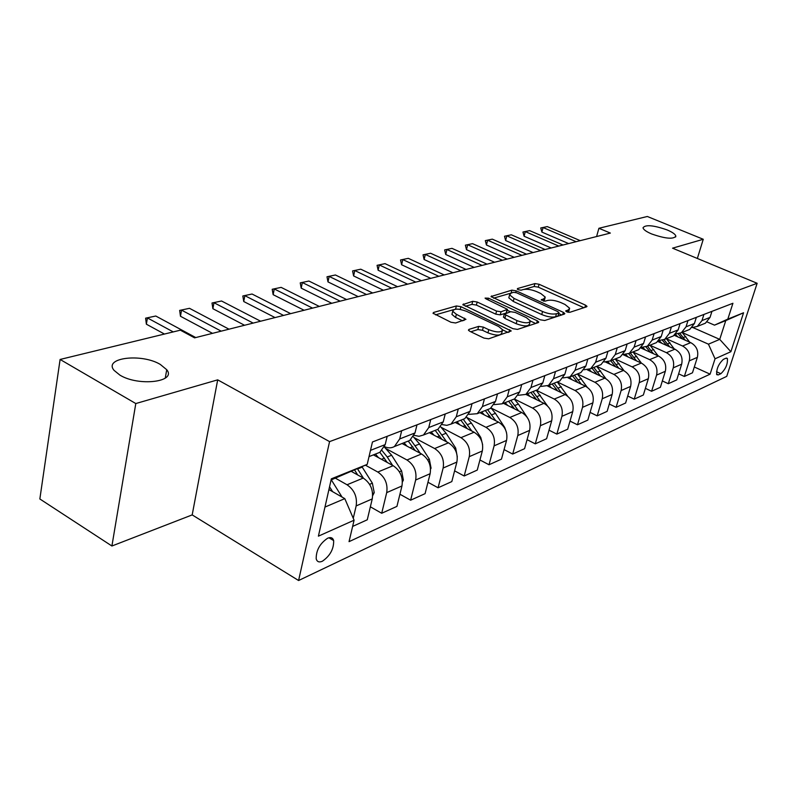 <?xml version="1.0" encoding="UTF-8"?>
<svg xmlns="http://www.w3.org/2000/svg" width="797" height="797" viewBox="0 0 797 797"><rect width="100%" height="100%" fill="white"/><g stroke="black" fill="none" stroke-linecap="round" stroke-linejoin="round"><path stroke-width="1.2" d="M566.777 311.846L569.765 312.324L586.592 306.825L587.01 306.347L585.516 305.141L539.071 284.26L534.926 283.583L517.492 288.554L518.12 289.7L521.089 290.188L523.37 289.53C527.076 288.823 531.569 289.56 536.859 291.722L540.725 293.475L545.278 297.132L543.803 298.805L541.223 299.861L545.208 301.156L547.459 300.459C551.116 299.722 555.629 300.459 561.008 302.651L564.943 304.434L569.676 308.27L568.261 309.913L565.731 310.999L566.777 311.846M160.277 364.418C141.677 353.111 103.211 357.644 114.061 370.366L119.919 375.128C138.778 386.724 176.954 381.922 166.732 369.718L160.277 364.418M667.029 229.895C653.47 225.192 645.46 224.485 643.02 227.753C643.378 229.586 646.267 231.658 651.677 233.969C665.286 238.701 673.335 239.449 675.846 236.221C675.497 234.338 672.558 232.226 667.029 229.895M322.367 561.237C330.117 555.838 333.883 548.944 333.654 540.575C332.797 537.716 330.795 536.929 327.627 538.224C319.896 543.474 316.09 550.338 316.19 558.817C317.047 561.825 319.109 562.632 322.367 561.237M469.005 329.39L468.427 330.127L469.851 331.323L483.958 338.087L488.681 338.815L511.236 330.954L460.915 306.676L456.372 305.958L433.628 312.444L433.02 313.191L450.953 322.257L455.645 322.984L465.956 319.338L456.372 314.287L452.726 311.288C453.812 308.409 458.414 308.419 466.514 311.318L498.713 326.541L502.618 329.799C501.462 332.658 496.85 332.628 488.77 329.699L483.311 327.099L478.668 326.381L469.005 329.39L468.716 330.566M217.691 379.85L135.799 403.551L60.104 359.457L39.85 498.972L111.909 546.005L192.187 514.902L298.596 580.515L329.569 441.618L217.691 379.85L192.187 514.902M697.345 258.457L703.263 239.279L672.558 248.176L757.15 283.284L329.569 441.618M703.263 239.279L647.323 216.485L598.906 228.281L596.594 236.54M60.104 359.457L180.361 330.177L194.588 337.858L610.353 233.073L598.906 228.281M540.296 319.806L544.72 320.514L564.376 314.088L564.824 313.56L563.33 312.334L516.167 290.835L511.903 290.138L491.022 296.544L540.296 319.806M538.294 322.606L517.502 329.4L512.939 328.683L462.838 304.623L472.711 301.306L477.174 302.013L496.571 311.079L501.044 311.786L507.51 309.366L486.021 298.885L485.064 298.108L488.511 298.178L537.298 320.783L538.782 322.018L538.294 322.606M725.908 358.232L723.347 359.387C718.456 364.06 716.274 369.16 716.792 374.69L718.306 374.909L720.877 373.703C725.748 369.001 727.91 363.91 727.352 358.451L725.908 358.232M298.596 580.515L726.734 376.363L757.15 283.284M692.952 327.577L719.731 339.373L725.778 320.593L714.501 325.146L727.83 319.109L732.921 303.278L372.458 441.976L367.198 464.392L331.094 479.933M727.83 319.109L743.571 312.763L730.879 351.716L715.039 358.799L708.433 344.174L682.332 332.598M694.307 366.989L710.097 374.162L715.039 358.799M710.097 374.162L349.046 541.651L354.087 520.202L318.401 536.162L331.343 478.828L367.198 464.392M135.799 403.551L111.909 546.005M708.433 344.174L719.731 339.373L730.879 351.716M324.967 507.071L344.802 498.643L328.922 489.557M353.26 518.269L356.159 505.916C357.395 496.93 354.356 489.886 347.044 484.765L335.417 478.19M352.633 526.418L367.268 519.793L372.249 498.912C373.504 490.035 370.505 483.092 363.253 478.07L351.666 471.585M370.366 506.812L381.703 513.268L386.704 492.616C387.98 483.849 385.011 476.985 377.808 472.043L365.444 465.199M381.703 513.268L396.936 506.384L401.957 485.971C403.242 477.313 400.303 470.549 393.16 465.697L373.404 454.878M399.925 494.23L410.624 500.197L415.665 480.003C416.961 471.445 414.061 464.771 406.968 459.989L386.396 448.831M410.624 500.197L425.08 493.662L430.131 473.707C431.436 465.249 428.567 458.664 421.533 453.961L402.067 443.511M427.969 482.255L438.081 487.784L443.142 468.038C444.457 459.67 441.628 453.174 434.644 448.542L414.51 437.832M438.081 487.784L451.819 481.577L456.88 462.051C458.205 453.782 455.406 447.376 448.482 442.823L429.294 432.711M454.599 470.848L464.183 475.988L469.254 456.671C470.589 448.492 467.819 442.156 460.945 437.663L441.239 427.371M464.183 475.988L477.254 470.081L482.324 450.972C483.669 442.893 480.93 436.636 474.105 432.223L455.207 422.43M479.933 459.969L489.019 464.761L494.1 445.852C495.455 437.842 492.735 431.665 485.971 427.322L466.673 417.409M489.019 464.761L501.472 459.132L506.553 440.432C507.908 432.512 505.228 426.415 498.514 422.131L479.874 412.647M504.063 449.588L512.69 454.061L517.781 435.541C519.136 427.71 516.476 421.683 509.811 417.459L491.111 408.014M512.69 454.061L524.565 448.691L529.646 430.37C531.011 422.629 528.381 416.672 521.776 412.507L503.415 403.312M527.076 439.665L535.275 443.849L540.356 425.708C541.721 418.046 539.121 412.159 532.555 408.054L514.324 398.988M535.275 443.849L546.612 438.729L551.693 420.776C553.058 413.195 550.488 407.377 543.972 403.332L525.881 394.405L530.951 387.531L532.964 380.219M549.033 430.181L556.844 434.106L561.915 416.323C563.29 408.811 560.739 403.063 554.274 399.068L536.301 390.271M556.844 434.106L567.683 429.204L572.744 411.611C574.119 404.179 571.598 398.5 565.183 394.565L547.459 385.947M570.014 421.095L577.466 424.781L582.517 407.347C583.902 399.994 581.402 394.376 575.026 390.49L557.312 381.932M577.466 424.781L587.827 420.099L592.878 402.844C594.263 395.561 591.782 390.002 585.466 386.176L567.932 377.768M590.089 412.388L597.192 415.865L602.233 398.769C603.618 391.556 601.167 386.057 594.891 382.271L577.427 373.962L587.12 387.133M597.192 415.865L607.125 411.372L612.156 394.445C613.531 387.312 611.11 381.873 604.883 378.147L587.339 369.848M609.307 404.049L616.101 407.317L621.122 390.55C622.497 383.477 620.096 378.097 613.909 374.411L596.724 366.331L605.929 378.705M616.101 407.317L625.615 403.013L630.626 386.406C632.001 379.402 629.62 374.082 623.483 370.446L605.64 362.117M627.717 396.039L634.223 399.128L639.214 382.67C640.599 375.726 638.238 370.466 632.141 366.869L615.254 359.029M634.223 399.128L643.348 395.003L648.33 378.695C649.714 371.82 647.383 366.62 641.326 363.073L623.065 354.645M645.381 388.348L651.607 391.267L656.579 375.108C657.963 368.294 655.642 363.143 649.635 359.636L633.047 352.025M651.607 391.267L660.374 387.302L665.336 371.292C666.71 364.548 664.419 359.447 658.461 355.99L640.918 347.99M662.347 380.946L668.304 383.716L673.256 367.845C674.631 361.161 672.359 356.11 666.431 352.692L650.123 345.29M668.304 383.716L676.733 379.91L681.664 364.179C683.039 357.564 680.787 352.563 674.91 349.186L657.983 341.554M678.636 373.833L684.354 376.463L689.275 360.872C690.65 354.306 688.419 349.355 682.581 346.008L666.541 338.825M684.354 376.463L692.463 372.797L697.365 357.345C698.73 350.839 696.518 345.938 690.73 342.64L674.322 335.328M707.158 321.948L714.501 325.146M703.183 324.09L705.405 323.203L710.027 317.415L711.95 311.348M692.095 327.557L697.325 326.411L701.988 320.563L703.91 314.446M687.482 330.307L689.734 329.42L694.406 323.532L696.349 317.355M675.906 333.903L681.335 332.748L686.038 326.81L687.98 320.573M671.154 336.792L673.425 335.886L678.157 329.898L680.1 323.602M659.049 340.498L664.688 339.353L669.44 333.305L671.393 326.959M654.148 343.527L656.449 342.62L661.231 336.523L663.184 330.117M641.485 347.362L647.343 346.237L652.145 340.08L654.108 333.604M636.424 350.56L638.756 349.634L643.577 343.437L645.55 336.902M623.164 354.526L629.261 353.4L634.103 347.143L636.086 340.538M617.944 357.893L620.295 356.956L625.177 350.64L627.149 343.975M604.036 361.987L610.382 360.892L615.284 354.516L617.267 347.781M598.637 365.544L601.028 364.598L605.949 358.172L607.942 351.367M584.042 369.768L590.667 368.712L595.618 362.217L597.611 355.342M578.473 373.544L580.883 372.588L585.855 366.032L587.857 359.098M563.13 377.908L570.054 376.881L575.045 370.266L577.048 363.253M557.372 381.912L559.823 380.946L564.834 374.271L566.836 367.188M541.233 386.406L548.475 385.439L553.516 378.695L555.519 371.541M535.285 390.679L537.756 389.693L542.817 382.889L544.829 375.656M518.279 395.302L525.871 394.405L537.756 389.693M512.122 399.865L514.623 398.869L519.734 391.925L521.746 384.533M494.19 404.617L502.15 403.81L507.281 396.806L509.293 389.325M487.814 409.499L490.354 408.492L495.505 401.419L497.517 393.857M468.875 414.37L477.244 413.693L482.424 406.54L484.427 398.898M462.28 419.63L464.84 418.614L470.041 411.382L472.043 403.661M442.235 424.612L446.818 425.339L451.062 424.074L456.273 416.771L458.275 408.961M435.411 430.28L438.001 429.254L443.242 421.882L445.234 413.972M414.171 435.361L419.003 436.298L423.486 435.013L428.746 427.561L430.739 419.551M407.108 441.508L409.728 440.472L414.998 432.94L416.99 424.841M384.562 446.649C388.079 448.253 391.367 448.223 394.425 446.539L399.705 438.928L401.688 430.729M377.25 453.354L379.9 452.298L385.2 444.606L387.183 436.308M344.802 498.643L354.087 520.202M725.778 320.593L743.571 312.763M568.45 312.344L569.397 309.246M544.092 301.196L545.009 298.128M583.892 307.712L538.294 287.159L534.149 286.482L524.137 289.361M510.548 293.266L493.512 298.168M561.696 314.964L558.856 313.659M558.836 312.962L558.109 311.737L516.645 292.808L513.657 292.32L511.196 293.027L509.602 294.84L514.055 298.427L542.568 311.517C548.087 313.799 552.71 314.536 556.445 313.739L558.836 312.962L558 315.961L559.086 312.813M509.104 296.703L508.815 297.819L513.258 301.425L514.055 298.427M558 315.961L555.619 316.748C551.883 317.555 547.26 316.817 541.741 314.536L513.258 301.425M465.328 306.277L471.944 304.374L472.711 301.306M507.41 309.754L506.195 313.042L500.237 314.865L495.774 314.157L476.397 305.082L471.944 304.374M507.271 310.282L510.498 311.786M530.364 321.022L535.644 323.472M517.014 320.623C524.735 323.413 529.168 323.502 530.334 320.882L526.409 317.634L515.171 312.424L510.738 311.717L504.272 314.167L517.014 320.623L516.187 323.721C523.898 326.521 528.341 326.601 529.507 323.961L530.065 321.908M503.574 316.847L504.899 318.431L505.706 315.343M516.187 323.721L504.899 318.431M502.299 330.984L501.781 332.957C500.636 335.836 496.023 335.806 487.943 332.877L482.494 330.277L477.851 329.56L470.798 331.771M452.248 313.181L451.939 314.426L455.585 317.445L456.372 314.287M462.728 320.852L455.585 317.445M458.175 309.146L455.087 309.216M453.632 309.644L435.511 314.855M508.087 332.469L502.638 329.888M689.704 342.192L682.152 332.429M677.938 336.932L675.388 334.441M685.35 340.249L679.851 333.415M678.157 333.833L682.591 339.014M576.161 241.69L543.086 227.543L541.88 232.086L540.755 227.962L547.26 226.597L580.236 240.654M568.65 243.583L541.88 232.086M547.26 226.597L540.755 227.962M674.222 348.877L666.392 338.675M661.978 343.358L659.039 340.508M669.689 346.834L663.991 339.701M662.377 340.269L666.81 345.529M658.133 355.841L650.003 345.181M645.381 350.022L642.8 347.442M653.41 353.689L647.453 346.187M645.899 346.884L650.412 352.314M641.406 363.103L632.957 351.935M628.116 356.976L625.745 354.545M636.474 360.832L630.297 352.991M628.674 353.709L633.346 359.387M558.767 246.074L525.293 231.608L524.087 236.231L522.962 232.027L529.626 230.622L563.001 244.998M551.175 247.987L524.087 236.231M529.626 230.622L522.962 232.027M540.705 250.627L506.822 235.832L505.617 240.535L504.501 236.241L511.325 234.806L545.108 249.511M533.034 252.559L505.617 240.535M511.325 234.806L504.501 236.241M521.935 255.349L487.634 240.216L486.429 244.998L485.323 240.624L492.307 239.15L526.508 254.203M514.175 257.311L486.429 244.998M492.307 239.15L485.323 240.624M624.011 370.715L615.204 358.979M610.133 364.209L607.882 361.858M618.841 368.284L612.445 360.075M610.691 360.772L615.583 366.759M502.399 260.27L467.69 244.769L466.484 249.65L465.378 245.167L472.551 243.663L507.161 259.075M494.568 262.253L466.484 249.65M472.551 243.663L465.378 245.167M591.384 371.761L589.152 369.4M600.48 376.064L593.825 367.457M592.002 368.184L597.063 374.441M571.828 379.631L569.516 377.17M581.322 384.184L574.408 375.158M572.495 375.915L577.755 382.48M567.594 396.089L557.272 381.952M551.404 387.86L548.974 385.25M561.337 392.692L554.134 383.198M552.142 383.985L557.591 390.869M547.37 405.743L536.232 390.301M530.055 396.468L527.544 393.738M540.456 401.598L532.954 391.596M530.862 392.423L536.53 399.666M527.146 417.259L518.419 404.069L514.224 399.028M507.719 405.474L505.129 402.634M518.618 410.933L510.787 400.393M508.606 401.25L514.503 408.871M482.075 265.401L446.938 249.511L445.732 254.482L444.646 249.909L451.989 248.355L487.027 264.146M474.165 267.393L445.732 254.482M451.989 248.355L444.646 249.909M460.895 270.741L425.319 254.452L424.124 259.513L423.048 254.841L430.589 253.247L466.056 269.436M452.905 272.753L424.124 259.513M430.589 253.247L423.048 254.841M438.808 276.3L402.804 259.593L401.608 264.753L400.542 259.971L408.293 258.338L444.198 274.945M430.739 278.342L401.608 264.753M408.293 258.338L400.542 259.971M415.765 282.108L379.312 264.963L378.117 270.223L377.081 265.331L385.041 263.648L421.384 280.693M407.606 284.17L378.117 270.223M385.041 263.648L377.081 265.331M391.686 288.175L354.785 270.562L353.609 275.931L352.583 270.92L360.772 269.197L397.564 286.701M383.457 290.257L353.609 275.931M360.772 269.197L352.583 270.92M506.493 432.482L504.7 427.411L495.445 413.334L491.052 408.054M484.327 414.908L481.657 411.939M495.774 420.736L487.575 409.598M485.293 410.505L491.44 418.535M366.51 294.521L329.161 276.42L327.985 281.899L326.999 276.768L335.417 274.985L372.657 292.977M358.202 296.623L327.985 281.899M335.417 274.985L326.999 276.768M482.633 444.756L480.79 437.483L471.366 423.058L466.594 417.329M459.799 424.811L457.03 421.713M471.824 431.038L463.246 419.242M460.855 420.188L467.261 428.676M340.16 301.166L302.352 282.536L301.196 288.135L300.23 282.875L308.897 281.042L346.595 299.542M331.771 303.278L301.196 288.135M308.897 281.042L300.23 282.875M457.309 456.96L455.695 448.063L446.101 433.249L440.751 426.923M434.046 435.212L431.187 431.954M446.709 441.887L437.712 429.374M435.202 430.37L441.897 439.346M312.554 308.12L274.288 288.952L273.142 294.671L272.205 289.271L281.142 287.378L319.298 306.427M304.085 310.262L273.142 294.671M281.142 287.378L272.205 289.271M430.569 469.124L431.067 468.158L429.334 459.172L419.551 443.959L413.404 436.826M406.978 446.151L404.019 442.733M420.328 453.314L410.694 439.824M408.233 441.06L415.247 450.584M283.583 315.423L244.858 295.667L243.743 301.525L242.836 295.976L252.051 294.023L290.666 313.639M275.045 317.575L243.743 301.525M252.051 294.023L242.836 295.976M402.405 481.996L403.382 480.073L401.598 470.868L391.616 455.226L384.383 447.067M378.495 457.667L375.427 454.071M392.592 465.388L387.252 456.99L382.052 450.604M379.87 452.307L387.222 462.439M253.167 323.094L213.985 302.721L212.889 308.708L212.022 303.009L221.536 300.997L260.609 321.221M244.559 325.266L212.889 308.708M221.536 300.997L212.022 303.009M372.677 495.664L374.231 492.626L372.368 483.181L362.007 466.793M363.402 478.15L357.534 468.865M354.695 470.18L357.704 474.962M221.177 331.153L181.547 310.133L180.471 316.26L179.654 310.402L189.487 308.319L229.008 329.181M212.5 333.335L180.471 316.26M189.487 308.319L179.654 310.402M173.238 331.911L147.425 317.923L146.379 324.2L145.612 318.172L155.774 316.02L195.743 337.559M164.461 334.053L146.379 324.2M155.774 316.02L145.612 318.172M342.062 497.069L331.313 479.844M332.618 491.669L329.55 486.768M347.044 484.765L363.253 478.07M377.808 472.043L393.16 465.697M406.968 459.989L421.533 453.961M434.644 448.542L448.482 442.823M460.945 437.663L474.105 432.223M485.971 427.322L498.514 422.131M509.811 417.459L521.776 412.507M532.555 408.054L543.972 403.332M554.274 399.068L565.183 394.565M575.026 390.49L585.466 386.176M594.891 382.271L604.883 378.147M613.909 374.411L623.483 370.446M632.141 366.869L641.326 363.073M649.635 359.636L658.461 355.99M666.431 352.692L674.91 349.186M682.581 346.008L690.73 342.64M701.988 320.563L710.027 317.415M689.275 360.872L697.365 357.345M673.256 367.845L681.664 364.179M686.038 326.81L694.406 323.532M656.579 375.108L665.336 371.292M669.44 333.305L678.157 329.898M639.214 382.67L648.33 378.695M652.145 340.08L661.231 336.523M621.122 390.55L630.626 386.406M634.103 347.143L643.577 343.437M602.233 398.769L612.156 394.445M615.284 354.516L625.177 350.64M582.517 407.347L592.878 402.844M595.618 362.217L605.949 358.172M561.915 416.323L572.744 411.611M575.045 370.266L585.855 366.032M540.356 425.708L551.693 420.776M553.516 378.695L564.834 374.271M517.781 435.541L529.646 430.37M530.951 387.531L542.817 382.889M494.1 445.852L506.553 440.432M507.281 396.806L519.734 391.925M469.254 456.671L482.324 450.972M482.424 406.54L495.505 401.419M443.142 468.038L456.88 462.051M456.273 416.771L470.041 411.382M415.665 480.003L430.131 473.707M428.746 427.561L443.242 421.882M386.704 492.616L401.957 485.971M399.705 438.928L414.998 432.94M356.159 505.916L372.249 498.912M370.485 450.365L385.2 444.606M716.493 371.721L720.877 373.703M716.523 374.102L718.306 374.909M567.633 312.155L568.261 309.913M541.372 300.12L541.542 299.493M543.205 301.017L543.803 298.805M517.323 289.191L517.492 288.554M534.149 286.482L534.926 283.583M538.294 287.159L539.071 284.26M584.878 307.393L585.516 305.141M565.87 311.248L566.039 310.631M491.291 296.942L491.55 295.936M511.146 293.047L511.903 290.138M515.729 292.479L516.167 290.835M562.692 314.636L563.33 312.334M541.741 314.536L542.568 311.517M555.619 316.748L556.445 313.739M463.127 305.052L463.406 303.956M476.397 305.082L477.174 302.013M495.774 314.157L496.571 311.079M500.237 314.865L501.044 311.786M506.195 313.042L506.992 309.973M488.083 299.841L488.511 298.178M536.66 323.144L537.298 320.783M477.851 329.56L478.668 326.381M482.494 330.277L483.311 327.099M487.943 332.877L488.77 329.699M463.993 320.474L464.561 318.192M433.339 313.639L433.628 312.444M455.605 309.077L456.372 305.958M460.238 309.395L460.915 306.676M509.124 332.14L509.761 329.719M683.437 337.49L685.789 336.543M681.196 338.396L681.953 338.087M667.637 343.866L670.078 342.879M665.246 344.832L666.093 344.493M651.209 350.491L653.749 349.465M648.658 351.517L649.605 351.138M634.123 357.385L636.763 356.319M631.393 358.491L632.439 358.062M616.32 364.568L619.07 363.462M613.411 365.743L614.577 365.275M597.77 372.06L600.639 370.894M594.662 373.305L595.947 372.787M578.413 379.86L581.412 378.655M575.095 381.205L576.51 380.627M558.209 388.019L561.337 386.754M554.662 389.444L556.216 388.816M537.088 396.537L540.356 395.222M533.303 398.062L535.016 397.374M514.992 405.454L518.419 404.069M510.937 407.088L512.82 406.331M491.859 414.789L495.445 413.334M487.515 416.532L489.577 415.705M467.6 424.572L471.366 423.058M462.957 426.445L465.219 425.538M480.043 437.802L480.79 437.483M442.146 434.843L446.101 433.249M437.164 436.856L439.635 435.859M454.509 448.562L455.695 448.063M415.396 445.633L419.551 443.959M410.047 447.794L412.756 446.699M427.67 459.879L429.334 459.172M402.346 480.671L403.292 480.272M387.252 456.99L391.616 455.226M381.504 459.311L384.473 458.116M399.397 471.794L401.598 470.868M372.617 493.482L374.132 492.825M357.594 468.955L362.207 467.102M369.589 484.347L372.368 483.181M340.937 496.431L341.544 496.172M328.902 537.766L333.654 540.575M697.325 326.411L705.405 323.203M681.335 332.748L689.734 329.42M664.688 339.353L673.425 335.886M647.343 346.237L656.449 342.62M629.261 353.4L638.756 349.634M610.382 360.892L620.295 356.956M590.667 368.712L601.028 364.598M570.054 376.881L580.883 372.588M548.475 385.439L559.823 380.946M502.15 403.81L514.623 398.869M477.244 413.693L490.354 408.492M451.062 424.074L464.84 418.614M423.486 435.013L438.001 429.254M394.425 446.539L409.728 440.472M369.021 456.611L379.9 452.298M726.495 358.062L727.352 358.451M675.607 236.998L675.846 236.221M165.258 378.137L166.732 369.718M508.815 297.819L509.602 294.84M503.465 317.246L504.272 314.167M451.939 314.426L452.726 311.288"/></g></svg>
